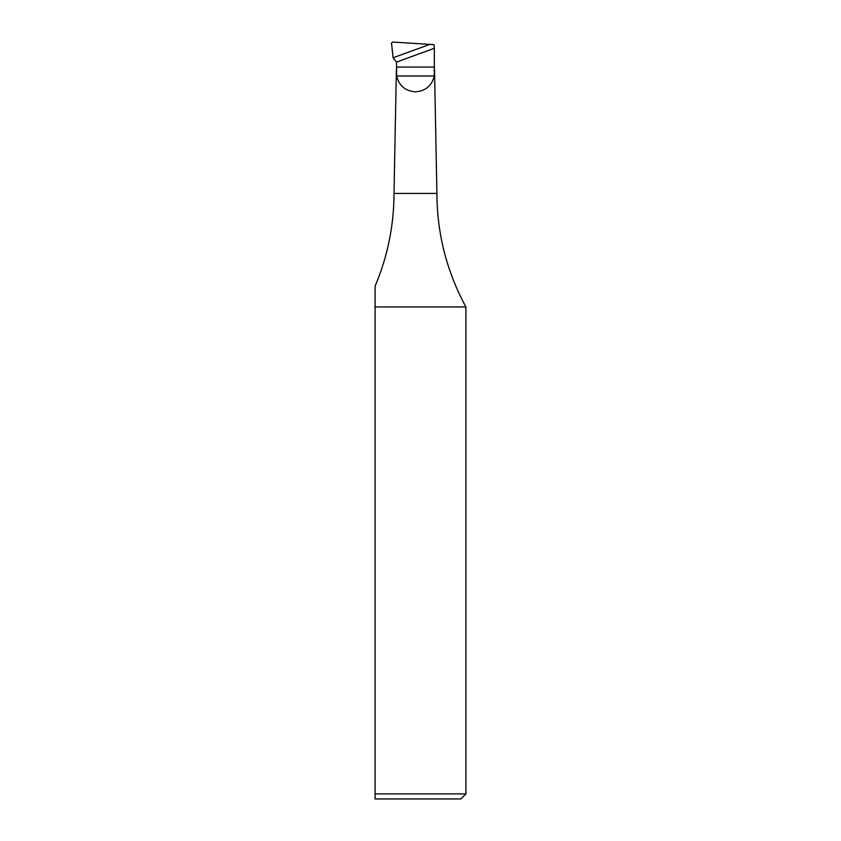 <?xml version="1.0" encoding="UTF-8"?>
<svg xmlns="http://www.w3.org/2000/svg" width="841" height="841" viewBox="0 0 841 841"><rect width="100%" height="100%" fill="white"/><g stroke="black" fill="none" stroke-linecap="round" stroke-linejoin="round"><path stroke-width="1.26" d="M465.914 793.904L460.868 798.95L375.086 798.95L375.086 286.15C387.638 256.516 393.945 225.609 394.009 193.43L436.9 193.43C437.057 233.703 446.729 271.548 465.914 306.965L465.914 793.904L375.086 793.904M375.086 306.965L465.914 306.965M415.454 91.827C425.525 91.08 431.801 85.814 434.292 76.016L434.377 48.294L396.521 62.076L396.616 76.016C399.107 85.814 405.383 91.08 415.454 91.827M396.521 62.076L393.104 57.955L391.517 43.028L392.736 42.05L433.924 44.636L434.377 48.294M434.482 67.101L396.426 67.101M434.292 76.016L396.616 76.016M393.083 57.766L429.783 44.415M434.524 69.467L436.9 193.43M396.384 69.467L394.009 193.43"/></g></svg>
